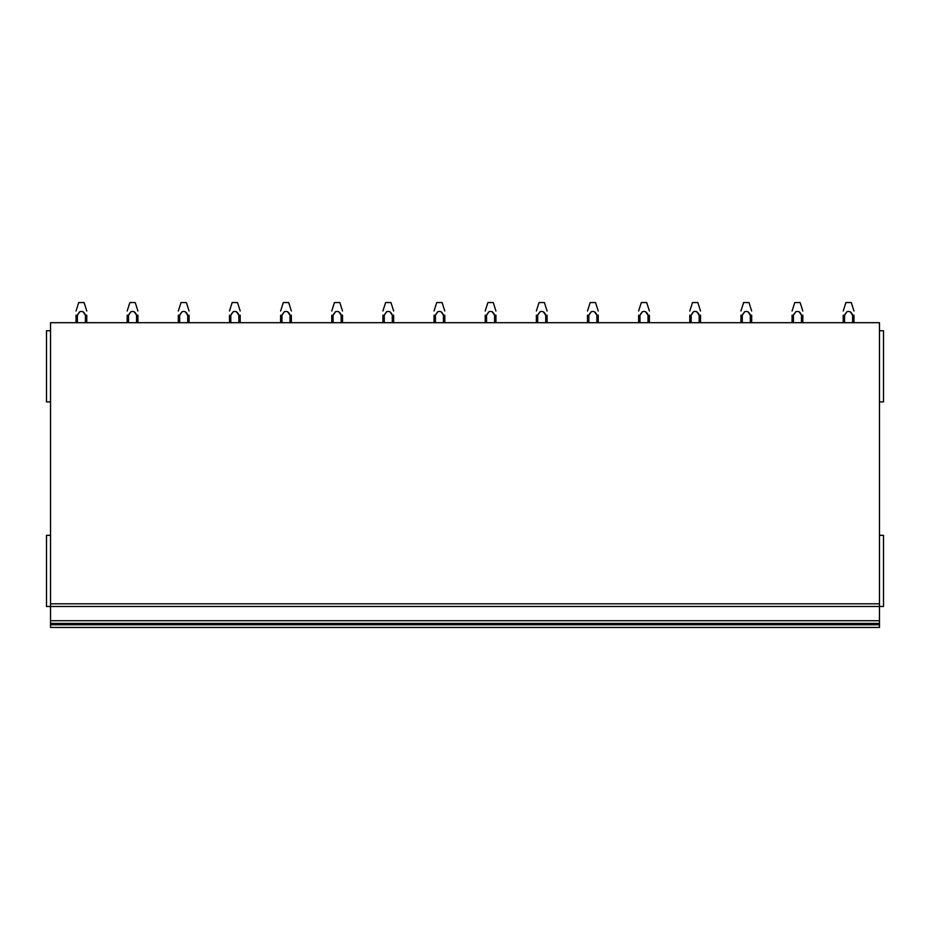 <?xml version="1.0" encoding="UTF-8"?>
<svg xmlns="http://www.w3.org/2000/svg" width="930" height="930" viewBox="0 0 930 930"><rect width="100%" height="100%" fill="white"/><g stroke="black" fill="none" stroke-linecap="round" stroke-linejoin="round"><path stroke-width="1.4" d="M50.522 330.755L46.5 330.755L46.5 401.911L50.522 401.911M50.522 535.343L46.5 535.343L46.5 606.488L50.522 606.488L50.522 627.436L879.478 627.436L879.478 624.751L50.522 624.751M50.522 606.488L879.478 606.488L879.478 322.698L50.522 322.698L50.522 606.488L879.478 606.488L879.478 623.402L50.522 623.402L879.478 623.402L879.478 624.751M879.478 627.436L50.522 627.436M879.478 401.911L883.5 401.911L883.5 330.755L879.478 330.755M879.478 606.488L883.5 606.488L883.5 535.343L879.478 535.343M76.028 315.224L76.028 322.698L76.028 315.224L77.376 315.224L77.376 322.698M85.409 315.189L86.769 315.224L86.769 322.698M85.421 322.698L85.421 315.224C84.363 312.038 82.503 310.876 79.829 311.713L79.329 312.224M78.573 313.201L77.481 315.038M76.028 311.004L78.713 302.564L84.084 302.564L86.769 311.004M82.979 311.713L85.432 315.224M79.829 311.713L77.376 315.224M136.571 322.698L136.571 315.212L137.919 315.224L137.919 322.698M134.129 311.713L136.582 315.224C135.513 312.038 133.653 310.876 130.979 311.713L130.479 312.224M129.723 313.201L128.619 315.038M128.526 322.698L128.526 315.224L127.178 315.224L127.178 322.698M127.178 311.004L129.863 302.564L135.234 302.564L137.919 311.004M130.979 311.713L128.526 315.224M187.721 322.698L187.721 315.224C186.663 312.038 184.791 310.876 182.117 311.713L181.617 312.224M180.873 313.201L179.769 315.038M185.268 311.713L187.721 315.224L189.069 315.224L189.069 322.698M179.664 322.698L179.664 315.224L178.328 315.224L178.328 322.698M178.328 311.004L181.013 302.564L186.384 302.564L189.069 311.004M182.117 311.713L179.664 315.224M238.859 322.698L238.859 315.2L240.207 315.224L240.207 322.698M236.418 311.713L238.859 315.212C237.801 312.038 235.941 310.876 233.267 311.713L232.767 312.224M232.012 313.201L230.919 315.038M230.814 322.698L230.814 315.224L229.478 315.224L229.478 322.698M229.478 311.004L232.151 302.564L237.522 302.564L240.207 311.004M233.267 311.713L230.814 315.224M290.009 322.698L289.997 315.2L291.357 315.224L291.357 322.698M287.568 311.713L290.009 315.212C288.951 312.038 287.091 310.876 284.417 311.713L283.906 312.224M283.162 313.201L282.057 315.038M281.964 322.698L281.964 315.224L280.616 315.224L280.616 322.698M280.616 311.004L283.301 302.564L288.672 302.564L291.357 311.004M284.417 311.713L281.964 315.224M331.766 315.224L331.766 322.698L331.766 315.224L333.114 315.224L333.103 322.698M341.159 322.698L341.147 315.2L342.507 315.224L342.507 322.698M338.706 311.713L341.159 315.224C340.101 312.038 338.229 310.876 335.556 311.713L335.056 312.224M334.312 313.201L333.207 315.038M331.766 311.004L334.451 302.564L339.822 302.564L342.507 311.004M335.556 311.713L333.103 315.224M382.916 315.224L382.916 322.698L382.916 315.224L384.253 315.224L384.253 322.698M392.297 322.698L392.297 315.2L393.646 315.224L393.646 322.698M389.856 311.713L392.309 315.224C391.239 312.038 389.379 310.876 386.706 311.713L386.206 312.224M385.462 313.201L384.357 315.038M382.916 311.004L385.601 302.564L390.96 302.564L393.646 311.004M386.706 311.713L384.253 315.224M443.447 322.698L443.436 315.2L444.796 315.224L444.796 322.698M441.006 311.713L443.459 315.224C442.389 312.038 440.529 310.876 437.856 311.713L437.356 312.224M436.6 313.201L435.496 315.038M435.403 322.698L435.403 315.224L434.054 315.224L434.054 322.698M434.054 311.004L436.74 302.564L442.11 302.564L444.796 311.004M437.856 311.713L435.403 315.224M494.597 322.698L494.586 315.2L495.946 315.224L495.946 322.698M492.144 311.713L494.597 315.224C493.539 312.038 491.668 310.876 488.994 311.713L488.494 312.224M487.75 313.201L486.646 315.038M486.541 322.698L486.541 315.224L485.204 315.224L485.204 322.698M485.204 311.004L487.89 302.564L493.26 302.564L495.946 311.004M488.994 311.713L486.541 315.224M545.736 322.698L545.736 315.2L547.084 315.224L547.084 322.698M543.294 311.713L545.747 315.224C544.689 312.038 542.818 310.876 540.144 311.713L539.644 312.224M538.9 313.201L537.796 315.038M537.691 322.698L537.691 315.224L536.354 315.224L536.354 322.698M536.354 311.004L539.04 302.564L544.399 302.564L547.084 311.004M540.144 311.713L537.691 315.224M596.886 322.698L596.886 315.2L598.234 315.224L598.234 322.698M594.444 311.713L596.897 315.224C595.828 312.038 593.968 310.876 591.294 311.713L590.794 312.224M590.038 313.201L588.934 315.038M588.841 322.698L588.841 315.224L587.493 315.224L587.493 322.698M587.493 311.004L590.178 302.564L595.549 302.564L598.234 311.004M591.294 311.713L588.841 315.224M638.643 315.224L638.643 322.698L638.643 315.224L639.991 315.224M648.036 322.698L648.024 315.2L649.384 315.224L649.384 322.698M645.583 311.713L648.036 315.224C646.978 312.038 645.106 310.876 642.432 311.713L641.944 312.224M641.188 313.201L640.084 315.038M638.643 311.004L641.328 302.564L646.699 302.564L649.384 311.004M642.432 311.713L639.98 315.224L639.98 322.698M689.793 315.224L689.793 322.698L689.793 315.224L691.13 315.224L691.13 322.698M699.174 322.698L699.174 315.2L700.523 315.224L700.523 322.698M696.733 311.713L699.186 315.224C698.128 312.038 696.256 310.876 693.582 311.713L693.083 312.224M692.338 313.201L691.234 315.038M689.793 311.004L692.478 302.564L697.849 302.564L700.523 311.004M693.582 311.713L691.13 315.224M750.324 322.698L750.324 315.2L751.673 315.224L751.673 322.698M747.883 311.713L750.336 315.224C749.266 312.038 747.406 310.876 744.732 311.713L744.233 312.224M743.477 313.201L742.373 315.038M742.279 322.698L742.279 315.224L740.931 315.224L740.931 322.698M740.931 311.004L743.616 302.564L748.987 302.564L751.673 311.004M744.732 311.713L742.279 315.224M801.474 322.698L801.462 315.2L802.823 315.224L802.823 322.698M799.021 311.713L801.474 315.224C800.416 312.038 798.544 310.876 795.871 311.713L795.383 312.224M794.627 313.201L793.523 315.038M793.418 322.698L793.418 315.224L792.081 315.224L792.081 322.698M792.081 311.004L794.766 302.564L800.137 302.564L802.823 311.004M795.871 311.713L793.418 315.224M852.612 322.698L852.612 315.2L853.973 315.224L853.973 322.698M850.171 311.713L852.624 315.224C851.566 312.038 849.695 310.876 847.021 311.713L846.521 312.224M845.777 313.201L844.673 315.038M844.568 322.698L844.568 315.224L843.231 315.224L843.231 322.698M843.231 311.004L845.916 302.564L851.287 302.564L853.973 311.004M847.021 311.713L844.568 315.224M879.478 620.717L50.522 620.717M879.478 603.803L50.522 603.803"/></g></svg>
